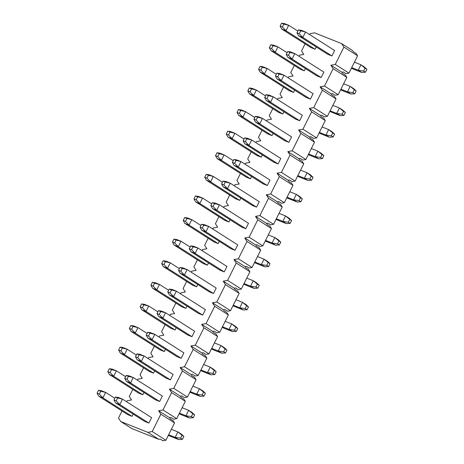 <?xml version="1.0" encoding="UTF-8"?>
<svg xmlns="http://www.w3.org/2000/svg" width="464" height="464" viewBox="0 0 464 464"><rect width="100%" height="100%" fill="white"/><g stroke="black" fill="none" stroke-linecap="round" stroke-linejoin="round"><path stroke-width="0.7" d="M165.897 440.255L162.922 440.8L160.231 439.089L158.827 439.344L147.836 432.349L152.215 431.549L165.897 440.255L174.545 422.913L160.863 414.207L158.607 410.756L162.986 409.956L176.668 418.661L173.687 419.207L170.996 417.49L169.592 417.745L158.607 410.756M169.592 417.745L170.317 418.853L173.008 420.564L174.545 422.913M180.363 396.152L181.082 397.254L183.779 398.97L185.316 401.314L171.634 392.608L169.372 389.163L173.751 388.356L187.433 397.062L184.457 397.607L181.76 395.896L180.363 396.152L169.372 389.163M176.668 418.661L185.316 401.314M191.127 374.558L191.852 375.66L194.544 377.371L196.081 379.72L182.398 371.014L180.136 367.563L184.515 366.763L198.203 375.469L195.222 376.014L192.531 374.297L191.127 374.558L180.136 367.563M187.433 397.062L196.081 379.72M201.898 352.959L202.617 354.061L205.314 355.778L206.851 358.121L193.163 349.421L190.907 345.97L195.286 345.17L208.968 353.87L205.993 354.415L203.296 352.704L201.898 352.959L190.907 345.97M198.203 375.469L206.851 358.121M212.663 331.366L213.388 332.468L216.079 334.179L217.616 336.528L203.934 327.822L201.672 324.371L206.051 323.57L219.733 332.276L216.758 332.821L214.066 331.105L212.663 331.366L201.672 324.371M208.968 353.87L217.616 336.528M223.433 309.766L224.153 310.874L226.85 312.585L228.381 314.928L214.699 306.228L212.442 302.777L216.821 301.977L230.504 310.683L227.528 311.222L224.831 309.511L223.433 309.766L212.442 302.777M219.733 332.276L228.381 314.928M234.198 288.173L234.923 289.275L237.614 290.992L239.151 293.335L225.469 284.629L223.207 281.178L227.586 280.378L241.268 289.084L238.293 289.629L235.602 287.918L234.198 288.173L223.207 281.178M230.504 310.683L239.151 293.335M244.963 266.574L245.688 267.682L248.379 269.393L249.916 271.742L236.234 263.036L233.978 259.585L238.357 258.784L252.039 267.49L249.058 268.035L246.367 266.319L244.963 266.574L233.978 259.585M241.268 289.084L249.916 271.742M255.734 244.98L256.453 246.082L259.15 247.799L260.687 250.142L247.005 241.437L244.743 237.991L249.122 237.185L262.804 245.891L259.828 246.436L257.131 244.725L255.734 244.98L244.743 237.991M252.039 267.49L260.687 250.142M266.498 223.387L267.223 224.489L269.915 226.2L271.452 228.549L257.769 219.843L255.507 216.392L259.886 215.592L273.574 224.298L270.593 224.843L267.902 223.126L266.498 223.387L255.507 216.392M262.804 245.891L271.452 228.549M277.269 201.788L277.988 202.89L280.685 204.607L282.222 206.95L268.534 198.25L266.278 194.799L270.657 193.998L284.339 202.698L281.364 203.244L278.667 201.533L277.269 201.788L266.278 194.799M273.574 224.298L282.222 206.95M288.034 180.194L288.759 181.296L291.45 183.013L292.987 185.356L279.305 176.651L277.043 173.2L281.422 172.399L295.104 181.105L292.129 181.65L289.437 179.939L288.034 180.194L277.043 173.2M284.339 202.698L292.987 185.356M298.804 158.595L299.524 159.703L302.221 161.414L303.752 163.763L290.07 155.057L287.813 151.606L292.192 150.806L305.875 159.512L302.899 160.057L300.202 158.34L298.804 158.595L287.813 151.606M295.104 181.105L303.752 163.763M309.569 137.002L310.294 138.104L312.985 139.821L314.522 142.164L300.84 133.458L298.578 130.013L302.957 129.207L316.639 137.912L313.664 138.458L310.973 136.747L309.569 137.002L298.578 130.013M305.875 159.512L314.522 142.164M320.334 115.403L321.059 116.51L323.75 118.221L325.287 120.57L311.605 111.865L309.349 108.414L313.728 107.613L327.41 116.319L324.429 116.864L321.738 115.147L320.334 115.403L309.349 108.414M316.639 137.912L325.287 120.57M331.105 93.809L331.824 94.911L334.521 96.628L336.058 98.971L322.376 90.265L320.114 86.82L324.493 86.02L338.175 94.72L335.199 95.265L332.502 93.554L331.105 93.809L320.114 86.82M327.41 116.319L336.058 98.971M341.869 72.216L342.594 73.318L345.286 75.029L346.823 77.378L333.14 68.672L330.878 65.221L335.257 64.421L348.945 73.126L345.964 73.672L343.273 71.955L341.869 72.216L330.878 65.221M338.175 94.72L346.823 77.378M356.056 53.435L357.593 55.779L343.905 47.079L341.649 43.628L352.64 50.617L353.359 51.724L356.056 53.435M348.945 73.126L357.593 55.779M122.032 411.011L118.5 418.093L120.756 421.544L131.747 428.539L158.827 439.344M120.756 421.544L147.836 432.349M309.679 34.638L310.19 33.623L314.569 32.822L341.649 43.628M305.074 43.877L301.542 50.965L303.798 54.416L299.419 55.216L298.915 56.237M294.309 65.476L290.771 72.564L293.033 76.015L288.654 76.815L288.15 77.83M283.539 87.07L280.007 94.157L282.263 97.608L277.884 98.409L277.379 99.424M272.774 108.669L269.242 115.756L271.498 119.202L267.119 120.008L266.614 121.023M262.003 130.262L258.471 137.35L260.733 140.801L256.354 141.601L255.844 142.616M251.239 151.861L247.706 158.943L249.963 162.394L245.584 163.195L245.079 164.215M240.468 173.455L236.936 180.542L239.198 183.993L234.819 184.794L234.308 185.809M229.703 195.048L226.171 202.136L228.427 205.587L224.048 206.387L223.544 207.402M218.938 216.647L215.4 223.735L217.662 227.18L213.283 227.986L212.779 229.001M208.168 238.241L204.636 245.328L206.892 248.779L202.513 249.58L202.008 250.595M197.403 259.84L193.871 266.928L196.127 270.373L191.748 271.173L191.243 272.194M186.632 281.433L183.1 288.521L185.362 291.972L180.983 292.772L180.473 293.787M175.868 303.033L172.335 310.114L174.592 313.565L170.213 314.366L169.708 315.387M165.097 324.626L161.565 331.714L163.827 335.165L159.448 335.965L158.937 336.98M154.332 346.219L150.8 353.307L153.056 356.758L148.677 357.558L148.173 358.573M143.567 367.819L140.029 374.906L142.291 378.351L137.912 379.158L137.408 380.173M132.797 389.412L129.265 396.5L131.521 399.951L127.142 400.751L126.637 401.766M148.88 423.081L151.589 417.641L122.502 399.133L119.787 404.579L148.88 423.081L144.629 421.387L115.542 402.88L119.787 404.579L116.197 400.85L117.636 397.955L115.379 397.056L113.941 399.945L116.197 400.85M159.645 401.488L162.359 396.047L133.267 377.539L130.552 382.98L159.645 401.488L155.399 399.794L126.307 381.286L130.552 382.98L126.962 379.25L128.406 376.362L126.144 375.463L124.706 378.351L126.962 379.25M170.41 379.888L173.124 374.448L144.037 355.946L141.323 361.386L170.41 379.888L166.164 378.195L137.071 359.693L141.323 361.386L137.727 357.657L139.171 354.763L136.915 353.864L135.471 356.758L137.727 357.657M181.18 358.295L183.895 352.855L154.802 334.347L152.088 339.787L181.18 358.295L176.929 356.601L147.842 338.094L152.088 339.787L148.497 336.058L149.936 333.169L147.68 332.27L146.241 335.159L148.497 336.058M191.945 336.702L194.66 331.255L165.567 312.753L162.858 318.194L191.945 336.702L187.7 335.002L158.607 316.5L162.858 318.194L159.262 314.464L160.706 311.576L158.45 310.671L157.006 313.565L159.262 314.464M202.716 315.102L205.424 309.662L176.337 291.154L173.623 296.6L202.716 315.102L198.464 313.409L169.377 294.901L173.623 296.6L170.033 292.871L171.471 289.977L169.215 289.078L167.777 291.966L170.033 292.871M213.481 293.509L216.195 288.069L187.102 269.561L184.388 275.001L213.481 293.509L209.235 291.815L180.142 273.308L184.388 275.001L180.798 271.272L182.242 268.383L179.986 267.484L178.541 270.373L180.798 271.272M224.251 271.91L226.96 266.469L197.873 247.962L195.158 253.408L224.251 271.91L220 270.216L190.913 251.708L195.158 253.408L191.568 249.678L193.007 246.784L190.75 245.885L189.312 248.779L191.568 249.678M235.016 250.316L237.73 244.876L208.638 226.368L205.923 231.809L235.016 250.316L230.77 248.623L201.678 230.115L205.923 231.809L202.333 228.079L203.777 225.191L201.515 224.292L200.077 227.18L202.333 228.079M245.781 228.723L248.495 223.277L219.408 204.775L216.694 210.215L245.781 228.723L241.535 227.024L212.442 208.522L216.694 210.215L213.098 206.486L214.542 203.597L212.286 202.693L210.842 205.587L213.098 206.486M256.551 207.124L259.266 201.683L230.173 183.176L227.459 188.616L256.551 207.124L252.3 205.43L223.213 186.922L227.459 188.616L223.868 184.892L225.307 181.998L223.051 181.099L221.612 183.988L223.868 184.892M267.316 185.53L270.031 180.084L240.938 161.582L238.229 167.023L267.316 185.53L263.071 183.831L233.978 165.329L238.229 167.023L234.633 163.293L236.077 160.405L233.821 159.5L232.377 162.394L234.633 163.293M278.087 163.931L280.795 158.491L251.708 139.983L248.994 145.429L278.087 163.931L273.835 162.238L244.748 143.73L248.994 145.429L245.404 141.7L246.842 138.806L244.586 137.907L243.148 140.795L245.404 141.7M288.852 142.338L291.566 136.897L262.473 118.39L259.765 123.83L288.852 142.338L284.606 140.644L255.513 122.136L259.765 123.83L256.169 120.101L257.613 117.212L255.357 116.313L253.912 119.202L256.169 120.101M299.622 120.739L302.331 115.298L273.244 96.796L270.529 102.237L299.622 120.739L295.371 119.045L266.284 100.537L270.529 102.237L266.939 98.507L268.378 95.613L266.121 94.714L264.683 97.608L266.939 98.507M310.387 99.145L313.101 93.705L284.009 75.197L281.294 80.637L310.387 99.145L306.141 97.452L277.049 78.944L281.294 80.637L277.704 76.908L279.148 74.02L276.886 73.121L275.448 76.009L277.704 76.908M321.152 77.552L323.866 72.106L294.779 53.604L292.065 59.044L321.152 77.552L316.906 75.852L287.813 57.35L292.065 59.044L288.469 55.315L289.913 52.426L287.657 51.521L286.213 54.416L288.469 55.315M331.922 55.953L334.637 50.512L305.544 32.004L302.83 37.445L331.922 55.953L327.671 54.259L298.584 35.751L302.83 37.445L299.239 33.721L300.678 30.827L298.422 29.928L296.983 32.816L299.239 33.721M114.794 398.228L105.641 392.411L102.927 397.851L98.681 396.152L127.768 414.659L132.02 416.353L133.151 414.085M125.558 376.635L116.406 370.811L113.697 376.252L109.446 374.558L138.539 393.066L142.784 394.76L143.915 392.492M136.329 355.041L127.177 349.218L124.462 354.658L120.217 352.965L149.304 371.467L153.555 373.166L154.686 370.893M147.094 333.442L137.941 327.619L135.227 333.059L130.981 331.366L160.074 349.873L164.32 351.567L165.451 349.299M157.864 311.849L148.712 306.025L145.998 311.466L141.746 309.772L170.839 328.274L175.085 329.974L176.221 327.7M168.629 290.249L159.477 284.426L156.762 289.872L152.517 288.173L181.604 306.681L185.855 308.374L186.986 306.107M179.4 268.656L170.242 262.833L167.533 268.273L163.282 266.58L192.374 285.087L196.62 286.781L197.751 284.507M190.165 247.063L181.012 241.239L178.298 246.68L174.052 244.986L203.139 263.488L207.391 265.182L208.522 262.914M200.929 225.463L191.777 219.64L189.068 225.081L184.817 223.387L213.91 241.895L218.155 243.588L219.286 241.321M211.7 203.87L202.548 198.047L199.833 203.487L195.588 201.794L224.675 220.296L228.926 221.995L230.057 219.721M222.465 182.271L213.312 176.448L210.598 181.894L206.352 180.194L235.445 198.702L239.691 200.396L240.822 198.128M233.235 160.677L224.083 154.854L221.369 160.295L217.117 158.601L246.21 177.109L250.456 178.802L251.592 176.529M244 139.078L234.848 133.255L232.133 138.701L227.888 137.002L256.975 155.51L261.226 157.203L262.357 154.935M254.771 117.485L245.613 111.662L242.904 117.102L238.653 115.408L267.745 133.916L271.991 135.61L273.122 133.336M265.536 95.891L256.383 90.068L253.669 95.509L249.423 93.815L278.51 112.317L282.762 114.016L283.893 111.743M276.3 74.292L267.148 68.469L264.439 73.909L260.188 72.216L289.281 90.724L293.526 92.417L294.657 90.149M287.071 52.699L277.919 46.876L275.204 52.316L270.959 50.622L300.046 69.124L304.297 70.824L305.428 68.55M297.836 31.1L288.683 25.276L285.969 30.723L281.723 29.023L310.816 47.531L315.062 49.225L316.193 46.957M160.863 414.207L152.215 431.549M171.634 392.608L162.986 409.956M182.398 371.014L173.751 388.356M193.163 349.421L184.515 366.763M203.934 327.822L195.286 345.17M214.699 306.228L206.051 323.57M225.469 284.629L216.821 301.977M236.234 263.036L227.586 280.378M247.005 241.437L238.357 258.784M257.769 219.843L249.122 237.185M268.534 198.25L259.886 215.592M279.305 176.651L270.657 193.998M290.07 155.057L281.422 172.399M300.84 133.458L292.192 150.806M311.605 111.865L302.957 129.207M322.376 90.265L313.728 107.613M333.14 68.672L324.493 86.02M343.905 47.079L335.257 64.421M315.062 49.225L285.969 30.723L282.379 26.993L283.823 24.099L281.561 23.2L280.123 26.088L282.379 26.993M281.561 23.2L284.438 23.583L288.683 25.276L283.823 24.099M280.123 26.088L281.723 29.023M304.297 70.824L275.204 52.316L271.614 48.587L273.052 45.698L270.796 44.793L269.358 47.688L271.614 48.587M270.796 44.793L273.667 45.182L277.919 46.876L273.052 45.698M269.358 47.688L270.959 50.622M351.689 67.622L358.22 70.226L360.934 64.786L364.385 66.978L366.92 69.333L365.087 68.167L363.648 71.056L365.481 72.222L366.92 69.333M354.403 62.182L360.934 64.786L365.087 68.167M363.648 71.056L358.22 70.226L361.671 72.425L354.635 69.617A10.875 1.015 26.5 0 1 351.393 68.22M298.422 29.928L301.298 30.311L305.544 32.004L300.678 30.827M296.983 32.816L298.584 35.751M361.671 72.425L365.481 72.222M340.918 89.216L347.455 91.826L350.169 86.385L353.614 88.578L356.155 90.927L354.322 89.761L352.884 92.655L354.711 93.821L356.155 90.927M343.633 83.775L350.169 86.385L354.322 89.761M352.884 92.655L347.455 91.826L350.9 94.018L343.865 91.211A10.875 1.015 26.5 0 1 340.622 89.813M287.657 51.521L290.528 51.904L294.779 53.604L289.913 52.426M286.213 54.416L287.813 57.35M350.9 94.018L354.711 93.821M293.526 92.417L264.439 73.909L260.843 70.186L262.288 67.292L260.031 66.393L258.587 69.281L260.843 70.186M260.031 66.393L262.902 66.775L267.148 68.469L262.288 67.292M258.587 69.281L260.188 72.216M330.153 110.815L336.69 113.419L339.399 107.979L342.85 110.171L345.384 112.526L343.557 111.36L342.113 114.248L343.946 115.414L345.384 112.526M332.868 105.374L339.399 107.979L343.557 111.36M342.113 114.248L336.69 113.419L340.135 115.611L333.1 112.804A10.875 1.015 26.5 0 1 329.858 111.406M276.886 73.121L279.763 73.503L284.009 75.197L279.148 74.02M275.448 76.009L277.049 78.944M340.135 115.611L343.946 115.414M282.762 114.016L253.669 95.509L250.079 91.779L251.517 88.891L249.261 87.986L247.822 90.88L250.079 91.779M249.261 87.986L252.132 88.369L256.383 90.068L251.517 88.891M247.822 90.88L249.423 93.815M319.383 132.408L325.919 135.018L328.634 129.578L332.079 131.77L334.619 134.119L332.787 132.953L331.348 135.842L333.181 137.008L334.619 134.119M322.097 126.968L328.634 129.578L332.787 132.953M331.348 135.842L325.919 135.018L329.37 137.211L322.329 134.403A10.875 1.015 26.5 0 1 319.087 133.006M266.121 94.714L268.992 95.097L273.244 96.796L268.378 95.613M264.683 97.608L266.284 100.537M329.37 137.211L333.181 137.008M271.991 135.61L242.904 117.102L239.308 113.373L240.752 110.484L238.496 109.585L237.052 112.474L239.308 113.373M238.496 109.585L241.367 109.968L245.613 111.662L240.752 110.484M237.052 112.474L238.653 115.408M308.618 154.007L315.155 156.612L317.863 151.171L321.314 153.364L323.855 155.713L322.022 154.547L320.578 157.441L322.41 158.607L323.855 155.713M311.332 148.561L317.863 151.171L322.022 154.547M320.578 157.441L315.155 156.612L318.6 158.804L311.564 155.997A10.875 1.015 26.5 0 1 308.322 154.599M255.357 116.313L258.228 116.696L262.473 118.39L257.613 117.212M253.912 119.202L255.513 122.136M318.6 158.804L322.41 158.607M261.226 157.203L232.133 138.701L228.543 134.972L229.982 132.078L227.725 131.179L226.287 134.073L228.543 134.972M227.725 131.179L230.602 131.561L234.848 133.255L229.982 132.078M226.287 134.073L227.888 137.002M297.853 175.601L304.384 178.211L307.098 172.765L310.544 174.963L313.084 177.312L311.251 176.146L309.813 179.034L311.646 180.2L313.084 177.312M300.562 170.16L307.098 172.765L311.251 176.146M309.813 179.034L304.384 178.211L307.835 180.403L300.8 177.596A10.875 1.015 26.5 0 1 297.552 176.198M244.586 137.907L247.457 138.289L251.708 139.983L246.842 138.806M243.148 140.795L244.748 143.73M307.835 180.403L311.646 180.2M250.456 178.802L221.369 160.295L217.778 156.565L219.217 153.677L216.961 152.778L215.516 155.666L217.778 156.565M216.961 152.778L219.832 153.161L224.083 154.854L219.217 153.677M215.516 155.666L217.117 158.601M287.083 197.194L293.619 199.804L296.334 194.364L299.779 196.556L302.319 198.905L300.486 197.739L299.042 200.634L300.875 201.799L302.319 198.905M289.797 191.754L296.334 194.364L300.486 197.739M299.042 200.634L293.619 199.804L297.064 201.997L290.029 199.189A10.875 1.015 26.5 0 1 286.787 197.792M233.821 159.5L236.692 159.889L240.938 161.582L236.077 160.405M232.377 162.394L233.978 165.329M297.064 201.997L300.875 201.799M239.691 200.396L210.598 181.894L207.008 178.164L208.452 175.27L206.19 174.371L204.752 177.26L207.008 178.164M206.19 174.371L209.067 174.754L213.312 176.448L208.452 175.27M204.752 177.26L206.352 180.194M276.318 218.793L282.849 221.398L285.563 215.957L289.014 218.15L291.549 220.504L289.716 219.339L288.277 222.227L290.11 223.393L291.549 220.504M279.026 213.353L285.563 215.957L289.716 219.339M288.277 222.227L282.849 221.398L286.3 223.596L279.264 220.789A10.875 1.015 26.5 0 1 276.022 219.391M223.051 181.099L225.927 181.482L230.173 183.176L225.307 181.998M221.612 183.988L223.213 186.922M286.3 223.596L290.11 223.393M228.926 221.995L199.833 203.487L196.243 199.758L197.681 196.869L195.425 195.965L193.987 198.859L196.243 199.758M195.425 195.965L198.296 196.347L202.548 198.047L197.681 196.869M193.987 198.859L195.588 201.794M265.547 240.387L272.084 242.997L274.798 237.556L278.243 239.749L280.784 242.098L278.951 240.932L277.513 243.826L279.34 244.986L280.784 242.098M268.262 234.946L274.798 237.556L278.951 240.932M277.513 243.826L272.084 242.997L275.529 245.189L268.494 242.382A10.875 1.015 26.5 0 1 265.251 240.984M212.286 202.693L215.157 203.075L219.408 204.775L214.542 203.597M210.842 205.587L212.442 208.522M275.529 245.189L279.34 244.986M218.155 243.588L189.068 225.081L185.472 221.351L186.917 218.463L184.66 217.564L183.216 220.452L185.472 221.351M184.66 217.564L187.531 217.947L191.777 219.64L186.917 218.463M183.216 220.452L184.817 223.387M254.782 261.986L261.319 264.59L264.028 259.15L267.479 261.342L270.013 263.691L268.186 262.531L266.742 265.42L268.575 266.585L270.013 263.691M257.497 256.546L264.028 259.15L268.186 262.531M266.742 265.42L261.319 264.59L264.764 266.783L257.729 263.975A10.875 1.015 26.5 0 1 254.487 262.578M201.515 224.292L204.392 224.675L208.638 226.368L203.777 225.191M200.077 227.18L201.678 230.115M264.764 266.783L268.575 266.585M207.391 265.182L178.298 246.68L174.708 242.95L176.146 240.056L173.89 239.157L172.451 242.051L174.708 242.95M173.89 239.157L176.761 239.54L181.012 241.239L176.146 240.056M172.451 242.051L174.052 244.986M244.012 283.579L250.548 286.189L253.263 280.749L256.708 282.941L259.248 285.29L257.416 284.125L255.977 287.013L257.81 288.179L259.248 285.29M246.726 278.139L253.263 280.749L257.416 284.125M255.977 287.013L250.548 286.189L253.999 288.382L246.958 285.575A10.875 1.015 26.5 0 1 243.716 284.177M190.75 245.885L193.621 246.268L197.873 247.962L193.007 246.784M189.312 248.779L190.913 251.708M253.999 288.382L257.81 288.179M196.62 286.781L167.533 268.273L163.937 264.544L165.381 261.655L163.125 260.756L161.681 263.645L163.937 264.544M163.125 260.756L165.996 261.139L170.242 262.833L165.381 261.655M161.681 263.645L163.282 266.58M233.247 305.179L239.784 307.783L242.492 302.342L245.943 304.535L248.484 306.884L246.651 305.718L245.207 308.612L247.039 309.778L248.484 306.884M235.961 299.732L242.492 302.342L246.651 305.718M245.207 308.612L239.784 307.783L243.229 309.975L236.193 307.168A10.875 1.015 26.5 0 1 232.951 305.77M179.986 267.484L182.857 267.867L187.102 269.561L182.242 268.383M178.541 270.373L180.142 273.308M243.229 309.975L247.039 309.778M185.855 308.374L156.762 289.872L153.172 286.143L154.611 283.249L152.354 282.35L150.916 285.238L153.172 286.143M152.354 282.35L155.231 282.733L159.477 284.426L154.611 283.249M150.916 285.238L152.517 288.173M222.482 326.772L229.013 329.382L231.727 323.936L235.173 326.134L237.713 328.483L235.88 327.317L234.442 330.206L236.275 331.371L237.713 328.483M225.191 321.332L231.727 323.936L235.88 327.317M234.442 330.206L229.013 329.382L232.464 331.574L225.429 328.767A10.875 1.015 26.5 0 1 222.181 327.369M169.215 289.078L172.086 289.461L176.337 291.154L171.471 289.977M167.777 291.966L169.377 294.901M232.464 331.574L236.275 331.371M175.085 329.974L145.998 311.466L142.407 307.736L143.846 304.848L141.59 303.943L140.145 306.837L142.407 307.736M141.59 303.943L144.461 304.332L148.712 306.025L143.846 304.848M140.145 306.837L141.746 309.772M164.32 351.567L135.227 333.059L131.637 329.336L133.081 326.441L130.819 325.542L129.381 328.431L131.637 329.336M130.819 325.542L133.696 325.925L137.941 327.619L133.081 326.441M129.381 328.431L130.981 331.366M211.712 348.365L218.248 350.975L220.963 345.535L224.408 347.727L226.948 350.076L225.115 348.911L223.671 351.805L225.504 352.971L226.948 350.076M214.426 342.925L220.963 345.535L225.115 348.911M223.671 351.805L218.248 350.975L221.693 353.168L214.658 350.361A10.875 1.015 26.5 0 1 211.416 348.963M158.45 310.671L161.321 311.054L165.567 312.753L160.706 311.576M157.006 313.565L158.607 316.5M221.693 353.168L225.504 352.971M200.947 369.965L207.478 372.569L210.192 367.128L213.643 369.321L216.178 371.676L214.345 370.51L212.906 373.398L214.739 374.564L216.178 371.676M203.655 364.524L210.192 367.128L214.345 370.51M212.906 373.398L207.478 372.569L210.929 374.767L203.893 371.954A10.875 1.015 26.5 0 1 200.651 370.556M147.68 332.27L150.556 332.653L154.802 334.347L149.936 333.169M146.241 335.159L147.842 338.094M210.929 374.767L214.739 374.564M153.555 373.166L124.462 354.658L120.872 350.929L122.31 348.041L120.054 347.136L118.616 350.03L120.872 350.929M120.054 347.136L122.925 347.519L127.177 349.218L122.31 348.041M118.616 350.03L120.217 352.965M190.176 391.558L196.713 394.168L199.427 388.728L202.872 390.92L205.413 393.269L203.58 392.103L202.142 394.997L203.969 396.157L205.413 393.269M192.891 386.118L199.427 388.728L203.58 392.103M202.142 394.997L196.713 394.168L200.158 396.36L193.123 393.553A10.875 1.015 26.5 0 1 189.88 392.155M136.915 353.864L139.786 354.247L144.037 355.946L139.171 354.763M135.471 356.758L137.071 359.693M200.158 396.36L203.969 396.157M142.784 394.76L113.697 376.252L110.101 372.522L111.546 369.634L109.289 368.735L107.845 371.623L110.101 372.522M109.289 368.735L112.16 369.118L116.406 370.811L111.546 369.634M107.845 371.623L109.446 374.558M179.411 413.157L185.948 415.761L188.657 410.321L192.108 412.513L194.642 414.862L192.815 413.702L191.371 416.591L193.204 417.757L194.642 414.862M182.126 407.711L188.657 410.321L192.815 413.702M191.371 416.591L185.948 415.761L189.393 417.954L182.358 415.147A10.875 1.015 26.5 0 1 179.116 413.749M126.144 375.463L129.021 375.846L133.267 377.539L128.406 376.362M124.706 378.351L126.307 381.286M189.393 417.954L193.204 417.757M132.02 416.353L102.927 397.851L99.337 394.122L100.775 391.227L98.519 390.328L97.08 393.223L99.337 394.122M98.519 390.328L101.39 390.711L105.641 392.411L100.775 391.227M97.08 393.223L98.681 396.152M168.641 434.751L175.177 437.361L177.892 431.914L181.337 434.113L183.877 436.462L182.045 435.296L180.606 438.184L182.439 439.35L183.877 436.462M171.355 429.31L177.892 431.914L182.045 435.296M180.606 438.184L175.177 437.361L178.628 439.553L171.587 436.746A10.875 1.015 26.5 0 1 168.345 435.348M115.379 397.056L118.25 397.439L122.502 399.133L117.636 397.955M113.941 399.945L115.542 402.88M178.628 439.553L182.439 439.35"/></g></svg>
